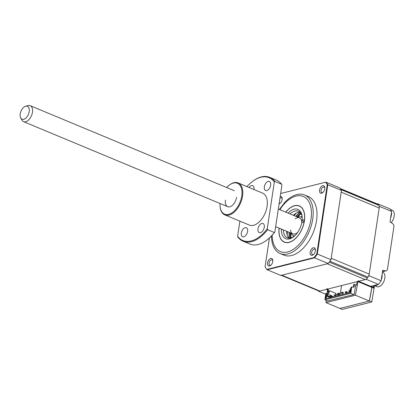 <?xml version="1.0" encoding="UTF-8"?>
<svg xmlns="http://www.w3.org/2000/svg" width="415" height="415" viewBox="0 0 415 415"><rect width="100%" height="100%" fill="white"/><g stroke="black" fill="none" stroke-linecap="round" stroke-linejoin="round"><path stroke-width="0.62" d="M339.823 308.366L342.168 309.403A2.884 0.934 -171.4 0 0 342.562 309.331L371.456 302.063A2.884 0.934 -171.4 0 0 371.767 301.959L374.097 288.264A2.884 0.934 -171.4 0 0 374.174 288.098A2.884 0.934 -171.4 0 0 373.495 287.351L371.321 286.22L378.506 284.41L366.346 279.347L358.669 281.277L371.259 286.526A0.866 0.498 112.6 0 1 371.052 286.516A0.866 0.498 112.6 0 1 370.896 286.371M318.378 290.806A54.79 31.69 -67.4 0 0 318.741 291.314L326.423 289.385A0.866 0.498 112.6 0 0 327.103 288.435M325.723 294.225L318.741 291.314M378.506 284.41A54.79 31.69 -67.4 0 0 381.12 280.758L382.703 270.295L385.286 270.845A2.884 2.158 75.9 0 0 386.054 270.834A2.884 2.158 75.9 0 0 387.522 268.946L393.887 226.875A2.884 2.158 75.9 0 0 392.455 223.446L390.017 221.906L391.604 211.443A54.79 31.69 -67.4 0 0 389.934 208.864L377.775 203.801L377.24 203.936M391.604 211.443L379.445 206.38A54.79 31.69 -67.4 0 0 377.775 203.801M381.12 280.758L368.961 275.695L379.445 206.38M371.767 301.959L369.423 300.979L371.949 287.367L370.771 286.936L370.86 286.355M374.097 288.264L371.949 287.367M339.818 308.423L369.423 300.979M366.346 279.347A54.79 31.69 -67.4 0 0 368.961 275.695M358.669 281.277A0.866 0.498 112.6 0 1 358.233 280.607M327.497 289.831L326.423 289.385M340.093 295.091L341.529 285.587M328.343 292.16L328.006 292.248L327.985 291.216L328.332 288.902M328.151 291.283L328.457 291.413M357.237 281.635L356.542 285.074L355.614 285.302L354.228 294.479L327.58 300.953M327.591 289.089L327.098 293.296M371.856 287.393L369.329 301.005L355.432 295.215L357.958 281.603L370.771 286.936M369.329 301.005L339.911 308.402L326.014 302.608L355.432 295.215M326.268 300.408L326.014 302.608M279.103 203.91A4.036 2.334 -67.4 0 0 279.964 203.443A4.036 2.334 -67.4 0 0 282.122 199.527A4.036 2.334 -67.4 0 0 282.153 198.183A4.036 2.334 -67.4 0 0 280.244 196.368M282.184 198.676A2.957 1.712 -67.4 0 0 281.479 197.789A2.957 1.712 -67.4 0 0 279.969 198.168M324.743 188.809A4.036 2.334 -67.4 0 0 324.774 187.471A4.036 2.334 -67.4 0 0 322.227 185.873A4.036 2.334 -67.4 0 0 319.555 190.112A4.036 2.334 -67.4 0 0 322.585 192.726A4.036 2.334 -67.4 0 0 324.743 188.809M324.805 187.959A2.957 1.712 -67.4 0 0 324.099 187.072A2.957 1.712 -67.4 0 0 321.065 190.278A2.957 1.712 -67.4 0 0 321.827 192.529A2.957 1.712 -67.4 0 0 322.953 192.404M315.358 250.862A4.036 2.334 -67.4 0 0 315.384 249.524A4.036 2.334 -67.4 0 0 312.843 247.926A4.036 2.334 -67.4 0 0 310.171 252.17A4.036 2.334 -67.4 0 0 313.195 254.779A4.036 2.334 -67.4 0 0 315.358 250.862M315.421 250.017A2.957 1.712 -67.4 0 0 314.715 249.13A2.957 1.712 -67.4 0 0 311.681 252.336A2.957 1.712 -67.4 0 0 312.443 254.582A2.957 1.712 -67.4 0 0 313.569 254.457M272.738 261.58A4.036 2.334 -67.4 0 0 272.769 260.241A4.036 2.334 -67.4 0 0 270.222 258.644A4.036 2.334 -67.4 0 0 267.55 262.887A4.036 2.334 -67.4 0 0 270.575 265.496A4.036 2.334 -67.4 0 0 272.738 261.58M272.8 260.734A2.957 1.712 -67.4 0 0 272.095 259.842A2.957 1.712 -67.4 0 0 269.06 263.048A2.957 1.712 -67.4 0 0 269.823 265.299A2.957 1.712 -67.4 0 0 270.948 265.175M271.457 235.974A31.722 18.348 -67.4 0 0 280.125 253.534L283.948 255.126A31.722 18.348 -67.4 0 0 316.531 220.723A31.722 18.348 -67.4 0 0 308.345 196.565L304.522 194.972A31.722 18.348 -67.4 0 0 285.105 202.032L279.352 209.476M280.125 253.534A31.722 18.348 -67.4 0 0 312.708 219.13A31.722 18.348 -67.4 0 0 304.522 194.972M294.074 215.613A19.464 11.257 112.6 0 1 296.471 213.004M285.821 212.174A19.464 11.257 112.6 0 1 299.288 206.068A19.464 11.257 112.6 0 1 304.309 220.894A19.464 11.257 112.6 0 1 284.317 242.002A19.464 11.257 112.6 0 1 279.165 228.146M287.258 235.123A19.464 11.257 112.6 0 1 287.419 231.58M279.202 203.241A2.957 1.712 -67.4 0 0 279.207 203.246A2.957 1.712 -67.4 0 0 280.333 203.117M341.467 190.407L330.983 259.717L317.304 254.022L327.788 184.706L341.467 190.407A54.79 31.69 112.6 0 0 339.88 187.943L326.2 182.242A54.79 31.69 112.6 0 1 327.788 184.706L327.269 184.587L316.801 253.814A54.666 31.623 112.6 0 1 314.119 257.554L314.565 257.845L267.172 269.76L280.851 275.456L328.244 263.541L314.565 257.845A54.79 31.69 112.6 0 0 317.304 254.022L316.801 253.814M280.675 193.509L325.718 182.185A54.666 31.623 112.6 0 1 327.269 184.587M325.832 182.335L326.2 182.242L325.718 182.185M330.983 259.717A54.79 31.69 112.6 0 1 328.244 263.541M314.119 257.554L266.783 269.46L267.172 269.76M266.783 269.46A54.666 31.623 112.6 0 1 265.066 266.819L269.434 237.951M288.031 213.097A15.858 9.171 112.6 0 1 294.048 209.196A15.858 9.171 112.6 0 1 302.11 216.215A15.858 9.171 112.6 0 1 301.995 221.475A15.858 9.171 112.6 0 1 293.509 236.861A15.858 9.171 112.6 0 1 289.561 238.879A15.858 9.171 112.6 0 1 281.38 229.064M283.404 229.91A14.416 8.341 -67.4 0 0 287.346 237.8A14.416 8.341 -67.4 0 0 290.848 237.982A14.416 8.341 -67.4 0 0 293.981 236.483M302.172 216.822A14.416 8.341 -67.4 0 0 298.432 211.183A14.416 8.341 -67.4 0 0 294.93 211.002A14.416 8.341 -67.4 0 0 290.059 213.938M293.317 215.297A14.416 8.341 112.6 0 1 298.188 212.356A14.416 8.341 112.6 0 1 299.936 212.158M302.717 222.59A1.442 0.835 -67.4 0 0 303.79 221.288A1.442 0.835 -67.4 0 0 303.474 219.909A1.442 0.835 -67.4 0 0 303.126 219.893A1.442 0.835 -67.4 0 0 301.995 221.475A1.442 0.835 -67.4 0 0 302.369 222.575A1.442 0.835 -67.4 0 0 302.717 222.59M279.082 228.11A19.609 11.34 -67.4 0 0 289.027 242.386A19.609 11.34 -67.4 0 0 304.402 220.868A19.609 11.34 -67.4 0 0 294.577 205.69A19.609 11.34 -67.4 0 0 285.733 212.138M289.099 238.174A14.416 8.341 112.6 0 1 286.661 231.264M330.267 295.708L331.014 296.637L331.943 296.403L330.267 295.708L330.35 295.169L331.222 295.283L331.129 295.905M326.927 298.406L326.278 298.136L326.6 296.03L330.273 297.56M353.274 287.024L353.642 284.571L354.477 284.363L354.068 287.061L351.22 287.102L351.059 288.181L350.312 288.404L350.167 289.499L350.888 289.317L350.483 291.994L350.058 292.585L325.92 298.655L325.651 298.235L326.278 298.136M325.651 298.235L326.055 295.558L326.6 296.03M326.055 295.558L326.802 295.34L326.963 294.271L326.226 294.427L326.387 293.348L325.832 293.488L324.872 299.827L350.815 293.306L353.855 294.572M351.775 286.962L350.815 293.306M356.319 285.126L354.477 284.363M327.912 301.093L324.872 299.827M326.366 293.509L326.973 293.535M328.166 293.338L328.535 290.884L329.37 290.676L328.96 293.374L327.01 293.291L326.89 294.09L327.565 294.365M335.585 293.82L338.282 295.132M329.37 290.676L335.668 293.296L335.502 294.375L335.797 294.5M350.748 290.246L350.172 289.841L350.768 290.09M350.172 289.841L350.229 289.483M331.445 297.27L327.378 295.573L327.591 294.173L330.33 295.314M331.165 295.656L333.676 296.704M327.378 295.573L327.155 295.89L330.828 297.42M345.84 292.907L346.769 292.674L345.467 291.885L345.093 291.978L345.84 292.907L346.95 293.369M345.949 292.181L346.043 291.558L349.093 292.829M350.473 291.745L349.171 290.957L349.254 290.417L350.675 290.391L350.473 291.745L349.544 291.973L348.802 291.05L349.171 290.957M338.111 293.353L337.763 293.306L337.68 293.846L338.427 294.769L338.536 294.043M339.356 294.536L338.054 293.753L338.132 293.213L339.558 293.187L339.356 294.536M341.82 292.419L341.467 292.373L341.389 292.912L342.136 293.841L342.245 293.115M343.06 293.607L341.758 292.819L341.841 292.279L343.267 292.259L343.06 293.607M333.976 294.775L334.723 295.703L335.647 295.47L333.976 294.775M336.757 295.931L335.647 295.47L335.854 294.121L338.905 295.392M340.305 188.545L377.717 204.133A4.326 2.5 112.6 0 1 378.439 204.745A54.79 31.69 112.6 0 1 378.833 205.358A4.326 2.5 112.6 0 1 379.201 207.993L369.205 274.082A4.326 2.5 112.6 0 1 367.981 277.111A54.79 31.69 112.6 0 1 367.363 277.977A4.326 2.5 112.6 0 1 365.242 279.627L327.243 263.795L281.852 275.207A4.326 2.5 112.6 0 1 280.799 275.15M365.242 279.627L319.851 291.04A4.326 2.5 112.6 0 1 318.798 290.982L281.277 275.353M330.485 260.454A4.326 2.5 112.6 0 1 329.982 261.279A54.79 31.69 112.6 0 1 329.365 262.15A4.326 2.5 112.6 0 1 328.758 262.861M379.201 207.993L341.203 192.161L331.206 258.249L369.205 274.082M300.885 213.305A17.3 10.007 -67.4 0 0 296.901 216.791M301.181 213.808A17.3 10.007 -67.4 0 0 297.555 217.061M290.246 232.763A17.3 10.007 -67.4 0 0 290.578 238.044M290.899 233.033A17.3 10.007 -67.4 0 0 291.143 237.899M293.659 236.7A12.974 7.506 112.6 0 1 293.338 235.611M301.103 216.978A12.974 7.506 112.6 0 1 302.099 216.438M290.526 230.112A8.653 5.006 -67.4 0 0 297.716 232.301A8.653 5.006 112.6 0 1 292.819 233.832L275.659 226.683M294.666 235.881A10.095 5.836 112.6 0 1 291.128 233.126M278.325 209.051L299.474 217.859A8.653 5.006 112.6 0 1 301.835 222.419A8.653 5.006 -67.4 0 0 295.215 218.85M297.783 217.159A10.095 5.836 112.6 0 1 302.229 217.73M392.128 210.182A7.786 4.503 112.6 0 1 392.196 210.208A7.786 4.503 112.6 0 1 393.404 219.016A7.786 4.503 112.6 0 1 391.174 222.637M391.47 212.324A7.786 4.503 112.6 0 1 390.639 217.823M382.744 272.24A7.786 4.503 112.6 0 1 382.812 272.266A7.786 4.503 112.6 0 1 384.02 281.069A7.786 4.503 112.6 0 1 376.887 286.666A7.786 4.503 112.6 0 1 376.82 286.64A7.786 4.503 112.6 0 1 376.758 286.609M382.085 274.377A7.786 4.503 112.6 0 1 381.25 279.881M377.904 284.565A7.786 4.503 112.6 0 1 374.128 285.515L376.82 286.64M28.396 114.467A6.988 4.041 -67.4 0 0 25.652 106.25A6.988 4.041 -67.4 0 0 21.061 111.07A6.988 4.041 -67.4 0 0 20.75 118.016A6.988 4.041 -67.4 0 0 28.396 114.467M25.652 106.25L28.044 105.597A8.653 5.006 112.6 0 1 30.228 105.685A8.653 5.006 112.6 0 1 31.441 115.775A8.653 5.006 112.6 0 1 23.572 121.657A8.653 5.006 112.6 0 1 21.974 120.168L20.75 118.016M270.647 185.194A4.902 2.838 -67.4 0 0 269.382 181.459A4.902 2.838 -67.4 0 0 264.345 186.776A4.902 2.838 -67.4 0 0 265.61 190.511A4.902 2.838 -67.4 0 0 270.647 185.194M253.949 189.52A4.902 2.838 -67.4 0 0 253.97 189.385A4.902 2.838 -67.4 0 0 252.704 185.655A4.902 2.838 -67.4 0 0 249.083 187.497M247.61 231.446A4.902 2.838 -67.4 0 0 246.344 227.71A4.902 2.838 -67.4 0 0 241.307 233.028A4.902 2.838 -67.4 0 0 242.573 236.763A4.902 2.838 -67.4 0 0 247.61 231.446M264.282 227.254A4.902 2.838 -67.4 0 0 263.022 223.519A4.902 2.838 -67.4 0 0 257.985 228.836A4.902 2.838 -67.4 0 0 259.251 232.571A4.902 2.838 -67.4 0 0 264.282 227.254M229.21 185.183L229.583 184.898A17.3 10.007 112.6 0 1 238.096 182.916A17.3 10.007 112.6 0 1 242.557 196.093A17.3 10.007 112.6 0 1 224.785 214.861A17.3 10.007 112.6 0 1 220.199 207.422L220.137 206.955A16.725 9.675 -67.4 0 0 230.683 213.58A16.725 9.675 -67.4 0 0 241.753 196.005A16.725 9.675 -67.4 0 0 229.21 185.183A16.725 9.675 -67.4 0 0 226.689 187.538M238.096 182.916L262.633 193.141A17.3 10.007 112.6 0 1 267.094 206.317A17.3 10.007 112.6 0 1 249.322 225.08L224.785 214.861M220.038 203.511A16.725 9.675 -67.4 0 0 220.137 206.955M281.614 184.239A34.601 20.013 -67.4 0 0 276.447 180.157L269.719 177.35A34.601 20.013 112.6 0 1 274.886 181.433L281.614 184.239L281.941 185.147L274.86 231.954A34.025 19.681 112.6 0 1 267.229 239.792L266.861 240.078A34.601 20.013 -67.4 0 0 274.315 232.504L267.587 229.697A34.601 20.013 112.6 0 1 243.102 241.234A34.601 20.013 112.6 0 1 237.935 237.152L237.613 236.244A34.025 19.681 -67.4 0 0 267.26 228.79L274.341 181.983A34.025 19.681 -67.4 0 0 252.32 181.594A34.025 19.681 -67.4 0 0 246.987 186.62M252.32 181.594L252.694 181.308A34.601 20.013 112.6 0 1 269.719 177.35M274.341 181.983L274.886 181.433M267.587 229.697L267.26 228.79M243.102 241.234L249.835 244.036A34.601 20.013 -67.4 0 0 266.861 240.078M274.86 231.954L274.315 232.504M239.896 221.154L237.613 236.244M236.566 197.312A8.653 5.006 112.6 0 1 229.78 206.8A8.653 5.006 112.6 0 1 225.449 200.108M371.135 287.092A0.866 0.648 -104.1 0 1 370.911 286.397M371.617 287.294A1.733 0.56 -171.4 0 0 371.259 286.526M382.511 271.545L385.286 270.845M373.495 287.351L373.754 285.608M272.167 235.212A29.844 17.264 -67.4 0 0 289.852 251.21A29.844 17.264 -67.4 0 0 310.98 219.213A29.844 17.264 -67.4 0 0 302.359 196.155A29.844 17.264 -67.4 0 0 279.881 209.7M319.851 291.04L281.852 275.207M367.363 277.977L329.365 262.15M367.981 277.111L329.982 261.279M378.833 205.358L340.985 189.588M378.439 204.745L340.596 188.981M289.369 232.395A18.742 10.842 -67.4 0 0 289.52 238.174M300.237 212.459A18.742 10.842 -67.4 0 0 296.025 216.423M371.052 286.516L371.129 286.122M386.054 270.834L382.485 271.732M374.538 285.686L374.174 288.098M315.908 256.029L315.4 255.816M289.068 232.27L289.073 238.153M295.724 216.298L299.9 212.158M390.344 209.435L392.196 210.208M382.428 272.105L382.812 272.266M30.228 105.685L234.335 190.724M23.572 121.657L227.679 206.691"/></g></svg>
